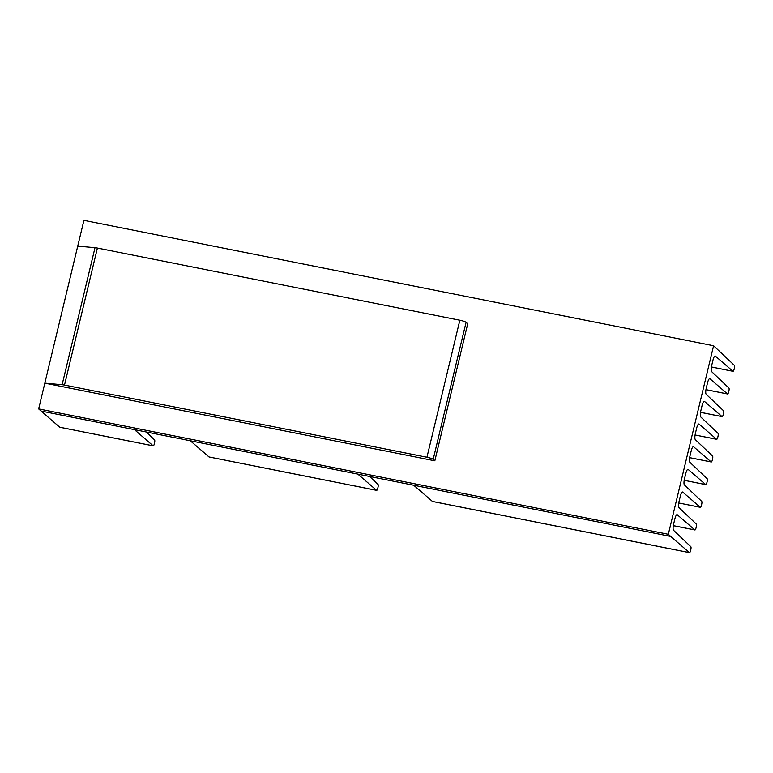 <?xml version="1.0" encoding="UTF-8"?>
<svg xmlns="http://www.w3.org/2000/svg" width="773" height="773" viewBox="0 0 773 773"><rect width="100%" height="100%" fill="white"/><g stroke="black" fill="none" stroke-linecap="round" stroke-linejoin="round"><path stroke-width="1.16" d="M209.203 456.978A2.677 0.686 -78.7 0 1 209.106 456.978A2.677 0.686 -78.7 0 1 209.01 456.94L190.284 440.755L134.425 429.624L153.151 445.818A2.677 0.686 101.3 0 0 153.247 445.857A2.677 0.686 101.3 0 0 154.349 443.76L154.532 442.997A2.677 0.686 101.3 0 0 154.571 439.905L146.232 431.981M59.908 427.247A2.677 0.686 -78.7 0 1 59.811 427.256A2.677 0.686 -78.7 0 1 59.714 427.208L38.65 408.907L668.326 534.288L670.664 536.404L357.86 474.12L376.586 490.304A2.677 0.686 101.3 0 0 376.683 490.353A2.677 0.686 101.3 0 0 377.784 488.256L377.968 487.492A2.677 0.686 101.3 0 0 378.007 484.391L369.658 476.468M77.735 246.123L44.834 383.147L62.12 384.722L95.011 247.689L77.735 246.123L83.919 220.363L713.595 345.744L734.35 365.349A2.677 0.686 -78.7 0 1 734.311 368.45L734.128 369.214A2.677 0.686 -78.7 0 1 733.017 371.311A2.677 0.686 -78.7 0 1 732.93 371.262L715.363 356.082A5.353 1.372 -78.7 0 0 715.189 355.995A5.353 1.372 -78.7 0 0 712.967 360.189L711.711 365.416A5.353 1.372 -78.7 0 0 711.633 371.62L728.91 388.017A2.677 0.686 -78.7 0 1 728.871 391.109L728.688 391.872A2.677 0.686 -78.7 0 1 727.577 393.969A2.677 0.686 -78.7 0 1 727.49 393.93L709.923 378.751A5.353 1.372 -78.7 0 0 709.74 378.654A5.353 1.372 -78.7 0 0 707.527 382.848L706.271 388.085A5.353 1.372 -78.7 0 0 706.193 394.288L723.47 410.676A2.677 0.686 -78.7 0 1 723.431 413.777L723.248 414.541A2.677 0.686 -78.7 0 1 722.137 416.637A2.677 0.686 -78.7 0 1 722.05 416.589L704.483 401.419A5.353 1.372 -78.7 0 0 704.3 401.322A5.353 1.372 -78.7 0 0 702.087 405.516L700.831 410.753A5.353 1.372 -78.7 0 0 700.753 416.956L718.02 433.344A2.677 0.686 -78.7 0 1 717.982 436.445L717.798 437.209A2.677 0.686 -78.7 0 1 716.697 439.306A2.677 0.686 -78.7 0 1 716.61 439.257L699.043 424.087A5.353 1.372 -78.7 0 0 698.86 423.991A5.353 1.372 -78.7 0 0 696.647 428.184L695.391 433.421A5.353 1.372 -78.7 0 0 695.314 439.615L712.58 456.012A2.677 0.686 -78.7 0 1 712.542 459.114L712.358 459.877A2.677 0.686 -78.7 0 1 711.257 461.974A2.677 0.686 -78.7 0 1 711.16 461.925L693.603 446.746A5.353 1.372 -78.7 0 0 693.42 446.659A5.353 1.372 -78.7 0 0 691.207 450.852L689.951 456.08A5.353 1.372 -78.7 0 0 689.874 462.283L707.14 478.68A2.677 0.686 -78.7 0 1 707.102 481.782L706.918 482.545A2.677 0.686 -78.7 0 1 705.817 484.642A2.677 0.686 -78.7 0 1 705.72 484.594L688.154 469.414A5.353 1.372 -78.7 0 0 687.98 469.327A5.353 1.372 -78.7 0 0 685.767 473.52L684.511 478.748A5.353 1.372 -78.7 0 0 684.424 484.951L701.7 501.348A2.677 0.686 -78.7 0 1 701.662 504.45L701.478 505.204A2.677 0.686 -78.7 0 1 700.367 507.301A2.677 0.686 -78.7 0 1 700.28 507.262L682.714 492.082A5.353 1.372 -78.7 0 0 682.53 491.986A5.353 1.372 -78.7 0 0 680.317 496.179L679.061 501.416A5.353 1.372 -78.7 0 0 678.984 507.619L696.26 524.007A2.677 0.686 -78.7 0 1 696.222 527.109L696.038 527.872A2.677 0.686 -78.7 0 1 694.927 529.969A2.677 0.686 -78.7 0 1 694.84 529.92L677.274 514.75A5.353 1.372 -78.7 0 0 677.09 514.654A5.353 1.372 -78.7 0 0 674.877 518.847L673.621 524.084A5.353 1.372 -78.7 0 0 673.544 530.288L690.82 546.675A2.677 0.686 -78.7 0 1 690.782 549.777L690.598 550.54A2.677 0.686 -78.7 0 1 689.487 552.637A2.677 0.686 -78.7 0 1 689.4 552.589L670.664 536.404M713.595 345.744L668.326 534.288M95.011 247.689A5.353 0.783 13.5 0 1 97.398 248.056L459.848 320.225A5.353 0.783 -166.5 0 1 466.09 322.293L467.723 323.781L434.832 460.805L44.834 383.147L38.65 408.907M459.848 320.225L426.947 457.249L64.497 385.08A5.353 0.783 -166.5 0 0 62.12 384.722M426.947 457.249A5.353 0.783 13.5 0 1 433.189 459.326L434.832 460.805M432.638 501.464A2.677 0.686 -78.7 0 1 432.542 501.474A2.677 0.686 -78.7 0 1 432.445 501.426L413.719 485.241M134.425 429.624L40.988 411.023M153.151 445.818L59.714 427.208M376.586 490.304L209.01 456.94M357.86 474.12L190.284 440.755M97.398 248.056L64.497 385.08M466.09 322.293L433.189 459.326M689.4 552.589L432.445 501.426M732.93 371.262L711.402 366.972L733.017 371.311M694.84 529.92L673.312 525.64M700.28 507.262L678.752 502.972L700.367 507.301M705.72 484.594L684.192 480.304L705.817 484.642M711.16 461.925L689.632 457.635M716.61 439.257L695.082 434.977M722.05 416.589L700.522 412.309M727.49 393.93L705.962 389.64M153.247 445.857L59.811 427.256M376.683 490.353L209.106 456.978M689.487 552.637L432.542 501.474M694.927 529.969L673.302 525.669M711.257 461.974L689.632 457.664M716.697 439.306L695.072 434.996M722.137 416.637L700.512 412.338M727.577 393.969L705.962 389.669"/></g></svg>
